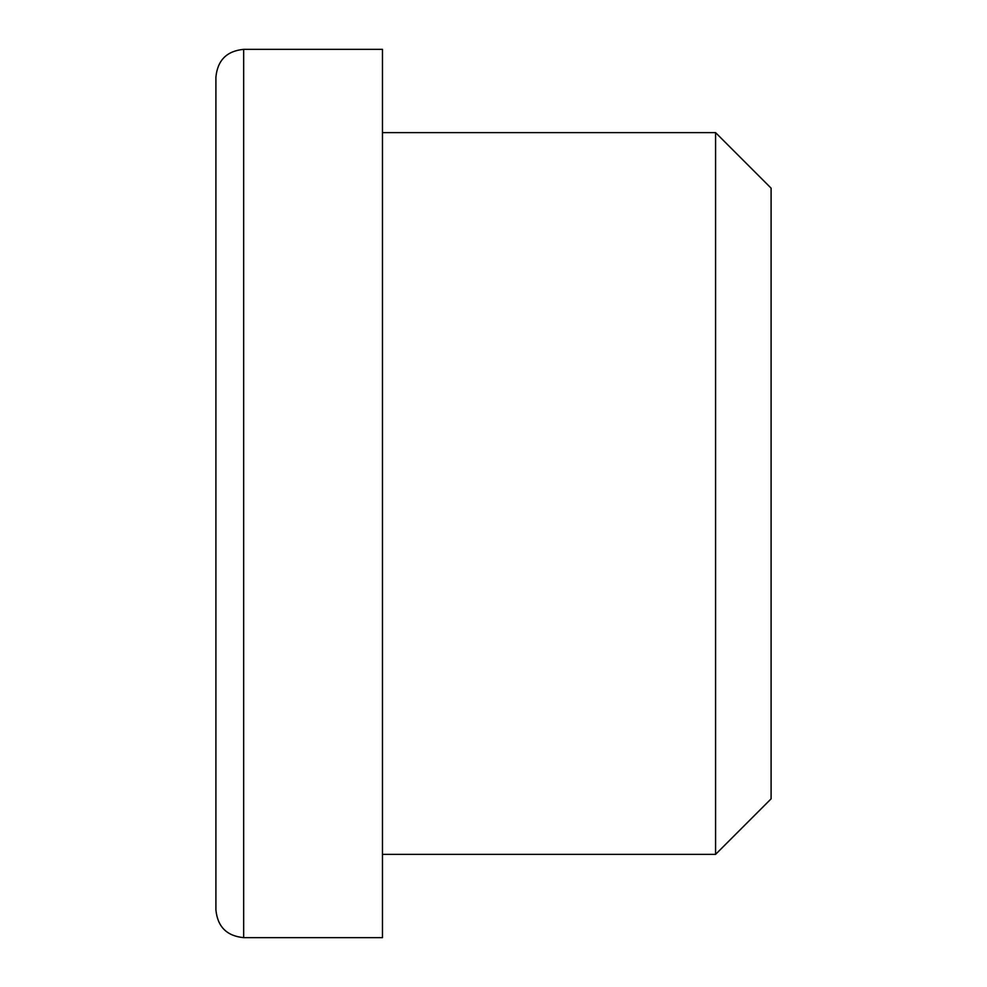 <?xml version="1.0" encoding="UTF-8"?>
<svg xmlns="http://www.w3.org/2000/svg" width="987" height="987" viewBox="0 0 987 987"><rect width="100%" height="100%" fill="white"/><g stroke="black" fill="none" stroke-linecap="round" stroke-linejoin="round"><path stroke-width="1.48" d="M215.906 493.5L215.906 77.109C217.547 60.244 226.8 50.991 243.666 49.35L243.666 937.65C226.8 936.009 217.547 926.756 215.906 909.891L215.906 493.5M243.666 937.65L382.462 937.65L382.462 49.35L243.666 49.35M715.575 132.628L771.094 188.147L771.094 798.853L715.575 854.372L715.575 132.628L382.462 132.628M715.575 854.372L382.462 854.372"/></g></svg>
